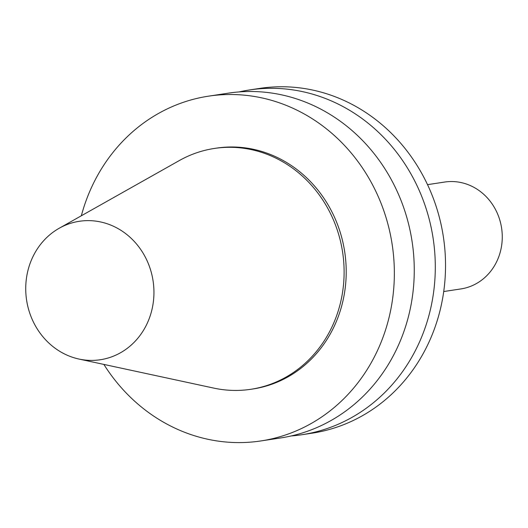 <?xml version="1.0" encoding="UTF-8"?>
<svg xmlns="http://www.w3.org/2000/svg" width="528" height="528" viewBox="0 0 528 528"><rect width="100%" height="100%" fill="white"/><g stroke="black" fill="none" stroke-linecap="round" stroke-linejoin="round"><path stroke-width="0.79" d="M62.317 226.611A70.019 63.967 81.4 0 1 153.344 282.817A70.019 63.967 81.4 0 1 79.042 359.066A70.019 63.967 81.4 0 1 26.591 300.102A70.019 63.967 81.4 0 1 59.209 228.248A70.019 63.967 81.4 0 1 62.317 226.611M59.209 228.248L179.322 160.558A121.796 111.263 81.4 0 1 184.734 157.714A121.796 111.263 81.4 0 1 214.348 148.454A121.796 111.263 81.4 0 1 342.613 252.193A121.796 111.263 81.4 0 1 250.859 389.288A121.796 111.263 81.4 0 1 213.82 388.113L79.042 359.066M214.348 148.454L216.447 148.137A121.796 111.263 81.4 0 1 344.711 251.876A121.796 111.263 81.4 0 1 252.965 388.971L250.859 389.288M81.332 215.774A174.365 159.291 81.4 0 1 166.175 109.415A174.365 159.291 81.4 0 1 208.567 96.155A174.365 159.291 81.4 0 1 392.198 244.675A174.365 159.291 81.4 0 1 260.845 440.946A174.365 159.291 81.4 0 1 103.871 364.419M208.567 96.155L228.485 93.139A174.365 159.291 81.4 0 1 412.111 241.659A174.365 159.291 81.4 0 1 280.757 437.93L260.845 440.946M239.059 91.931A174.365 159.291 81.4 0 1 249.52 89.951A174.365 159.291 81.4 0 1 433.145 238.465A174.365 159.291 81.4 0 1 301.792 434.742A174.365 159.291 81.4 0 1 291.218 435.95M249.52 89.951L259.756 88.4A174.365 159.291 81.4 0 1 443.381 236.914A174.365 159.291 81.4 0 1 312.028 433.191L301.792 434.742M427.522 184.648L444.675 182.048A54.054 49.381 81.4 0 1 501.6 228.089A54.054 49.381 81.4 0 1 460.878 288.935L443.731 291.535"/></g></svg>

